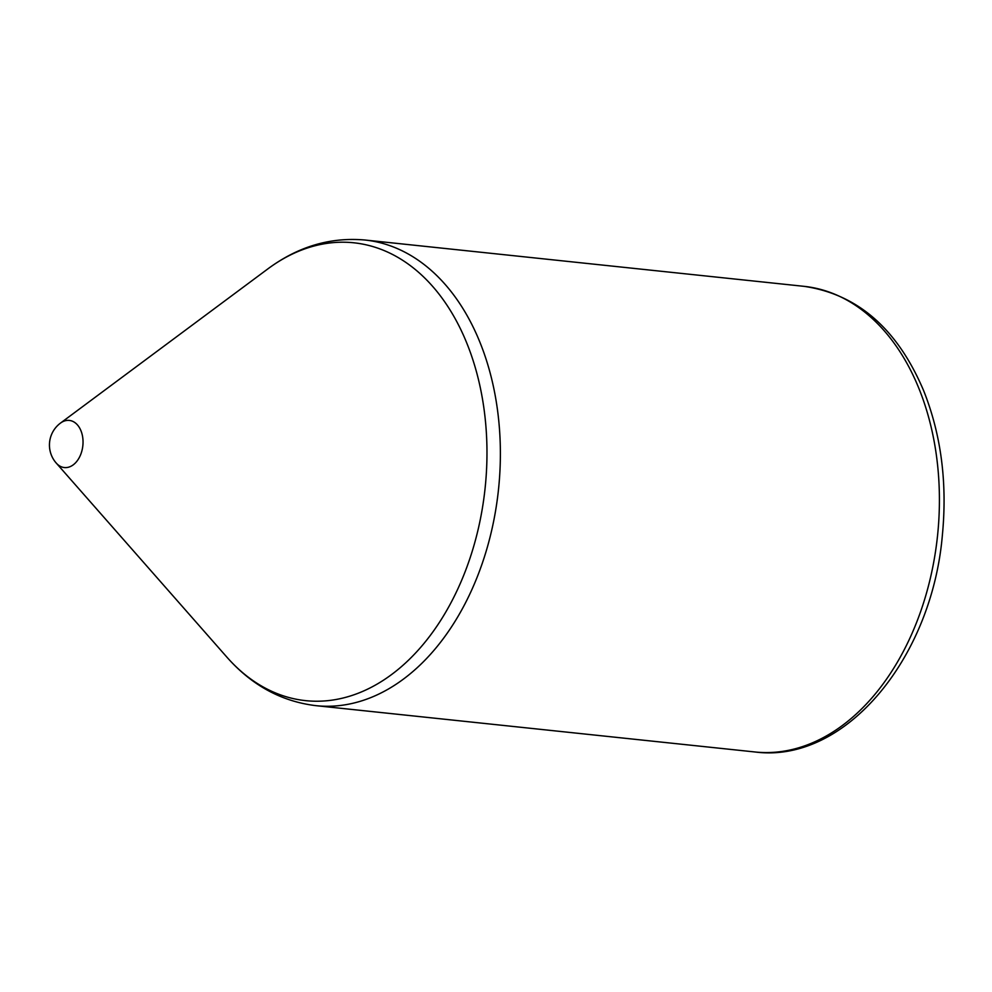 <?xml version="1.0" encoding="UTF-8"?>
<svg xmlns="http://www.w3.org/2000/svg" width="992" height="992" viewBox="0 0 992 992"><rect width="100%" height="100%" fill="white"/><g stroke="black" fill="none" stroke-linecap="round" stroke-linejoin="round"><path stroke-width="1.49" d="M56.234 463.066A27.33 27.33 0 0 1 60.475 423.1A23.696 16.095 96 0 1 60.475 423.1A23.696 16.095 96 0 1 80.6 429.908A23.696 16.095 96 0 1 77.351 460.635A23.696 16.095 96 0 1 56.246 463.078A23.696 16.095 96 0 1 56.246 463.066L226.858 657.113A230.194 156.252 96 0 0 431.842 633.342A230.194 156.252 96 0 0 463.314 334.949A230.194 156.252 96 0 0 267.803 268.931C297.984 246.574 330.386 236.939 365.019 240.027A234.112 158.906 96 0 1 498.492 489.515A234.112 158.906 96 0 1 315.902 705.659C281.393 701.468 251.708 685.286 226.858 657.113M365.019 240.027L804.053 286.341A234.112 158.906 96 0 1 937.527 535.816A234.112 158.906 96 0 1 754.937 751.973L315.902 705.659M804.053 286.341C857.708 294.24 897.586 329.046 923.676 390.749C941.148 434.694 947.385 482.732 942.4 534.862C932.034 658.229 845.134 763.828 754.937 751.973M60.462 423.113L267.803 268.931"/></g></svg>

